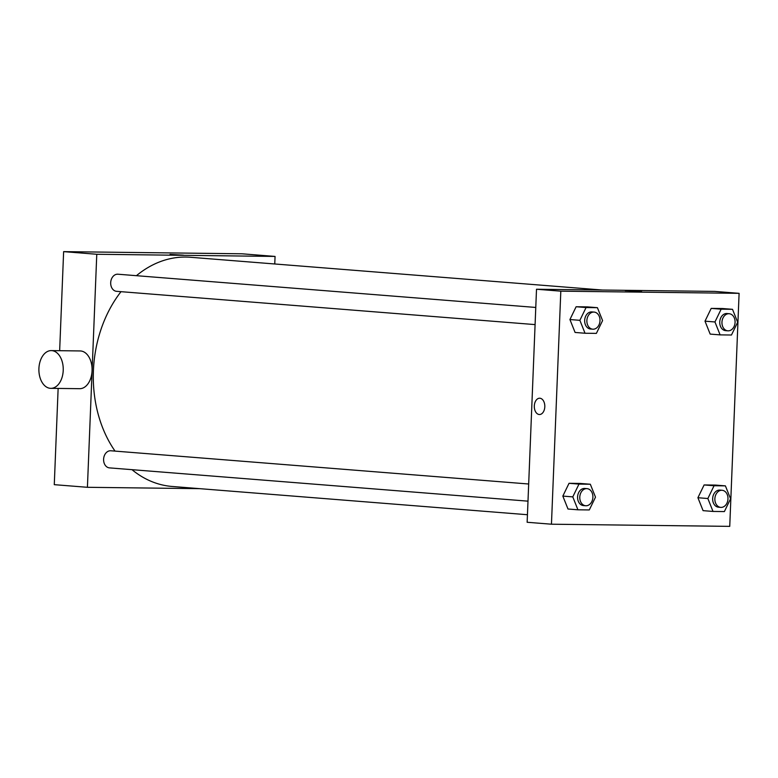 <?xml version="1.0" encoding="UTF-8"?>
<svg xmlns="http://www.w3.org/2000/svg" width="778" height="778" viewBox="0 0 778 778"><rect width="100%" height="100%" fill="white"/><g stroke="black" fill="none" stroke-linecap="round" stroke-linejoin="round"><path stroke-width="1.17" d="M199.81 488.662L87.418 487.3L54.275 484.665L58.136 388.426M59.653 350.693L63.631 251.634L241.919 253.793L275.062 256.429L274.76 263.985M183.433 255.155L170.042 254.406L183.433 255.155M87.418 487.3L96.773 254.27L63.631 251.634M96.773 254.27L275.062 256.429M535.77 307.446L117.925 274.216A8.577 6.545 94.5 0 0 110.719 282.249A8.577 6.545 94.5 0 0 116.564 291.322L535.089 324.601M527.99 501.158L109.474 467.879A8.577 6.545 -85.5 0 1 103.61 459.03A8.577 6.545 -85.5 0 1 110.495 450.763A8.577 6.545 -85.5 0 1 110.836 450.773L528.68 484.004M136.432 275.684A114.959 87.758 -85.5 0 1 185.854 257.061A114.959 87.758 -85.5 0 1 190.357 257.265L602.396 290.038M527.445 514.725L172.123 486.464A114.959 87.758 -85.5 0 1 131.988 469.669M115.037 451.104A114.959 87.758 -85.5 0 1 121.008 291.672M51.299 350.596L80.134 350.946A18.876 12.176 90.7 0 1 92.086 369.968A18.876 12.176 90.7 0 1 79.677 388.689L50.842 388.339A18.876 12.176 -89.3 0 0 63.242 369.618A18.876 12.176 -89.3 0 0 51.299 350.596A18.876 12.176 -89.3 0 0 38.9 368.908A18.876 12.176 -89.3 0 0 50.307 388.319A18.876 12.176 -89.3 0 0 50.842 388.339M536.509 289.241L714.797 291.4L739.1 293.335L729.745 526.366L551.456 524.207L560.812 291.166L536.509 289.241L527.144 522.271L551.456 524.207M560.812 291.166L739.1 293.335M625.24 290.612L641.529 291.264M577.937 509.804L567.998 509.007L562.834 496.092L569.029 483.303L580.378 483.449L569.029 483.303L562.834 496.092L572.783 496.879L578.978 484.101L590.327 484.237L595.491 497.152L589.296 509.94L577.937 509.804L572.783 496.879M720.117 334.88L710.168 334.093L705.004 321.168L711.199 308.389L722.558 308.526L711.199 308.389L705.004 321.168L714.953 321.966L721.148 309.177L732.497 309.313L737.661 322.238L731.466 335.017L720.117 334.88L714.953 321.966M585.037 333.247L575.088 332.449L569.924 319.534L576.119 306.746L587.478 306.892L576.119 306.746L569.924 319.534L579.873 320.322L586.067 307.543L597.416 307.68L602.58 320.594L596.386 333.383L585.037 333.247L579.873 320.322M713.018 511.438L703.079 510.65L697.915 497.726L704.109 484.947L715.459 485.083L704.109 484.947L697.915 497.726L707.863 498.523L714.058 485.735L725.407 485.871L730.571 498.795L724.376 511.574L713.018 511.438L707.863 498.523M539.465 414.518A8.15 5.261 90.7 0 1 534.311 405.951A8.15 5.261 90.7 0 1 539.66 398.219A8.15 5.261 90.7 0 1 544.814 406.437A8.15 5.261 90.7 0 1 539.455 414.518A8.15 5.261 90.7 0 1 534.311 405.951A8.15 5.261 90.7 0 1 539.66 398.219M722.101 490.286L719.893 490.101A8.577 6.545 94.5 0 0 712.687 498.134A8.577 6.545 94.5 0 0 718.532 507.207L720.739 507.382A8.577 6.545 94.5 0 0 727.975 498.912A8.577 6.545 94.5 0 0 722.101 490.286A8.577 6.545 94.5 0 0 714.894 498.319A8.577 6.545 94.5 0 0 720.739 507.382M714.058 485.735L704.109 484.947M725.407 485.871L715.459 485.083M703.079 510.65L697.915 497.726M587.02 488.642L584.813 488.467A8.577 6.545 94.5 0 0 577.607 496.5A8.577 6.545 94.5 0 0 583.451 505.574L585.659 505.749A8.577 6.545 94.5 0 0 592.894 497.278A8.577 6.545 94.5 0 0 587.02 488.642A8.577 6.545 94.5 0 0 579.814 496.675A8.577 6.545 94.5 0 0 585.659 505.749M578.978 484.101L569.029 483.303M590.327 484.237L580.378 483.449M567.998 509.007L562.834 496.092M729.19 313.729L726.983 313.544A8.577 6.545 94.5 0 0 719.776 321.577A8.577 6.545 94.5 0 0 725.621 330.65L727.838 330.825A8.577 6.545 94.5 0 0 735.074 322.355A8.577 6.545 94.5 0 0 729.19 313.729A8.577 6.545 94.5 0 0 721.984 321.761A8.577 6.545 94.5 0 0 727.838 330.825M721.148 309.177L711.199 308.389M732.497 309.313L722.558 308.526M710.168 334.093L705.004 321.168M594.12 312.085L591.902 311.91A8.577 6.545 94.5 0 0 584.696 319.943A8.577 6.545 94.5 0 0 590.541 329.016L592.758 329.191A8.577 6.545 94.5 0 0 599.994 320.721A8.577 6.545 94.5 0 0 594.12 312.085A8.577 6.545 94.5 0 0 586.904 320.118A8.577 6.545 94.5 0 0 592.758 329.191M586.067 307.543L576.119 306.746M597.416 307.68L587.478 306.892M575.088 332.449L569.924 319.534"/></g></svg>
